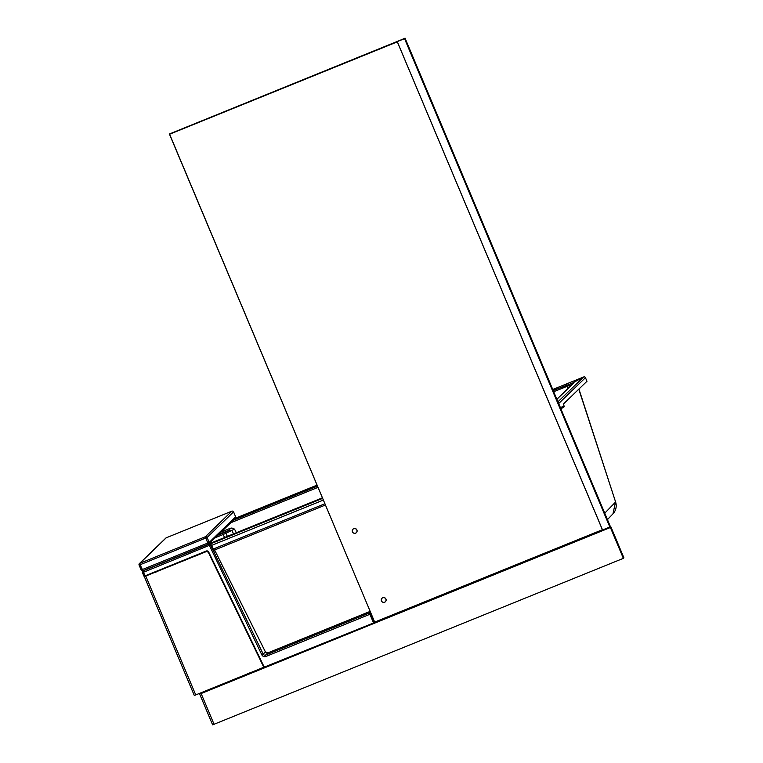 <?xml version="1.0" encoding="UTF-8"?>
<svg xmlns="http://www.w3.org/2000/svg" width="763" height="763" viewBox="0 0 763 763"><rect width="100%" height="100%" fill="white"/><g stroke="black" fill="none" stroke-linecap="round" stroke-linejoin="round"><path stroke-width="1.14" d="M267.517 666.604L264.961 667.129A0.801 0.782 72.3 0 1 264.904 667.148L264.904 667.148A0.801 0.782 72.3 0 1 264.847 667.167M373.536 622.913L369.864 614.158L370.084 611.945L374.519 622.579L264.847 666.986L263.95 666.547L208.671 551.973A1.879 1.841 -134 0 0 206.268 551.029L144.226 576.208L142.471 572.603M557.925 401.805L583.619 376.998L572.469 383.083L553.185 390.522M586.957 381.281L563.552 403.913L564.2 406.746L560.9 408.882M567.844 388.625L567.09 386.316L571.983 384.647L572.469 383.083L573.976 382.797A1.345 1.316 -134 0 0 573.633 383.026L556.847 399.24M583.705 376.951L552.755 389.502L583.619 376.998A2.68 2.194 -106.9 0 1 583.705 376.951A1.345 1.316 46 0 1 585.45 377.685L586.976 381.309M382.101 619.356L381.729 620.281M382.654 619.127L382.358 620.023M553.7 391.743L567.09 386.316L566.775 385M381.462 619.852L381.891 620.481M590.495 535.245L589.685 535.149M402.721 611.449L401.92 611.316M227.393 536.379L225.848 533.28L223.12 534.529L222.815 533.203L217.837 535.225M160.03 563.781L162.395 562.894M604.744 513.184L615.464 502.149L612.975 513.823A11.798 11.798 0 0 0 615.627 502.064L578.926 389.073M249.911 672.861L247.622 673.615M230.846 530.886L229.644 530.008L224.656 532.402A1.345 0.763 -115.6 0 1 225.848 533.28L234.518 529.112L231.895 528.015L230.512 528.244A5.284 5.198 -112.4 0 0 230.426 528.263L230.083 528.387C232.276 528.482 229.224 529.017 230.035 528.53L229.682 529.989L218.59 534.491M267.88 652.861L265.6 655.045A1.879 1.841 -134 0 1 263.197 654.101L261.823 654.845L208.804 544.21L143.711 570.619A8.05 4.597 -112.5 0 1 143.32 570.743L160.402 563.666A8.05 4.597 -112.5 0 0 160.802 563.542L143.711 570.619A66.944 66.734 -175.4 0 0 143.167 570.848L143.501 572.26L211.103 544.62A1.345 1.316 -114.8 0 0 209.405 543.933L190.74 551.506L208.804 544.21A1.345 1.316 65.2 0 1 210.502 544.896L263.197 654.101L265.39 651.907M263.225 666.938L264.217 666.49M206.668 550.915L153.01 572.631M215.071 550.915L213.402 549.226M267.842 652.88L265.419 651.964L215.099 550.962A1.345 1.316 -134 0 0 214.05 550.209A1.345 1.345 0 0 1 215.099 550.924L265.429 651.926L267.842 652.88L369.969 611.449L267.861 652.87M143.644 570.428L143.32 570.743A66.944 21.002 68.5 0 0 143.167 570.848L142.748 571.115A1.345 1.345 0 0 0 142.452 572.603L143.969 576.218M185.657 553.537A1.345 1.316 -114.8 0 0 185.39 553.614L186.286 553.204M155.967 572.832L155.28 571.764L145.952 575.502M234.518 529.112L236.339 532.746M380.737 619.909A1.345 1.297 71.5 0 1 380.26 620.252L263.655 667.377M264.847 666.986L265.114 666.929A0.801 0.801 77.7 0 0 265.247 666.891L263.445 667.472M265.505 652.069A8.05 7.84 -150.8 0 0 267.241 653.004M212.887 688.464L213.564 687.816M386.135 600.243A2.47 2.423 -134 0 0 382.702 597.715A2.47 2.423 -134 0 0 382.282 601.921A2.47 2.423 -134 0 0 386.135 600.243M397.313 41.851L169.605 134.221L374.681 622.093L602.398 529.722M352.239 530.609A2.47 2.423 -134 0 0 355.682 533.146A2.47 2.423 -134 0 0 356.102 528.94A2.47 2.423 -134 0 0 352.239 530.609M404.104 38.655L169.539 133.945L404.218 38.694M169.443 134.135L374.681 622.093M374.633 622.255L602.493 529.951M411.801 55.184L412.316 56.243L411.801 55.184M405.058 38.15L610.352 526.518L609.837 527.014L404.543 38.646L405.058 38.15L397.218 41.612L404.543 38.646M507.185 282.1L507.7 283.159L507.185 282.1M602.57 509.016L603.094 510.075L602.57 509.016M602.503 529.98L397.218 41.612L602.503 529.98L609.837 527.014M200.64 693.052L199.658 694.015L201.136 693.538L610.4 527.51L383.121 619.403M265.257 667.215L204.312 691.564M199.696 694.025L212.619 724.85L623.361 558.344L623.905 557.81L610.953 526.985M623.361 558.344L610.4 527.51M264.151 667.129L208.452 551.659L264.16 667.11L194.307 695.503L144.35 576.59L145.142 575.827M208.547 551.897L208.251 552.174A1.345 1.316 -134 0 0 206.544 551.506L144.331 576.618L194.307 695.503M208.251 552.174L263.855 667.415M149.243 574.167A8.05 0.563 -22.8 0 0 155.089 572.107M190.34 551.668L191.856 551.058M356.292 532.65L356.292 532.65A2.384 2.346 -134 0 0 356.807 530.056A2.384 2.346 -134 0 0 352.983 529.217A2.384 2.346 -134 0 0 352.973 529.217A2.384 2.346 -134 0 0 352.945 532.564A2.384 2.346 -134 0 0 356.292 532.65L356.292 532.65A2.384 2.346 -134 0 0 356.817 530.047A2.384 2.346 -134 0 0 352.973 529.217L352.973 529.217M385.325 601.711L385.325 601.721A2.384 2.346 -134 0 0 385.84 599.117A2.384 2.346 -134 0 0 382.005 598.278L382.005 598.278A2.384 2.346 -134 0 0 381.977 601.625A2.384 2.346 -134 0 0 385.325 601.721L385.325 601.711A2.384 2.346 -134 0 0 385.849 599.108A2.384 2.346 -134 0 0 382.005 598.278L382.005 598.278M380.108 620.166L374.519 622.579M369.864 614.158A3.214 3.157 46 0 1 369.092 614.606L368.758 613.194L370.093 611.907A1.879 1.841 -134 0 0 370.131 611.831L370.065 611.974M573.976 382.797L556.876 399.307M369.092 614.606L265.934 656.457L265.6 655.045L368.758 613.194A1.879 1.841 -134 0 0 369.34 612.823M383.217 619.67L382.978 619.003M561.616 408.596L560.872 408.815M235.424 518.239L316.893 485.182L235.405 518.258M317.322 486.203L233.316 520.28M558.516 403.207A1.345 1.316 46 0 1 558.697 403.513L585.45 377.685L586.985 381.281M564.296 406.269L560.347 407.452L558.659 403.551M317.837 487.423L230.75 522.76M400.794 612.241L400.165 612.031M224.608 537.505L223.12 534.529L215.252 537.715M250.207 673.319L255.748 671.078M615.627 502.064L578.783 389.216M231.818 530.419L233.545 533.881M207.431 551.954L206.754 550.886M214.88 551.182A1.345 1.316 -134 0 0 214.184 550.514M214.155 550.552L211.074 544.563M265.934 656.457A3.214 3.157 46 0 1 261.823 654.845M143.158 570.848L142.462 572.574L143.501 572.26L145.027 575.874M230.083 528.387L221.175 532.002M224.656 532.402L222.815 533.203M583.724 376.941L583.743 376.941A1.345 1.345 0 0 1 585.459 377.666M602.551 529.97L397.256 41.603M214.098 724.373L201.136 693.538M145.809 576.141L195.786 695.026M213.983 550.228L325.267 505.087L213.993 550.237M213.316 549.017L324.733 503.818M208.89 543.857A1.345 1.316 46 0 1 208.48 544.124L208.461 544.133A1.345 1.345 0 0 0 208.89 543.857L235.357 518.315A1.345 1.316 46 0 0 235.643 516.847L209.186 542.398A1.345 1.316 46 0 1 208.89 543.857L322.244 497.896L208.843 543.905M191.408 551.058L189.825 551.878M210.378 543.924L322.472 498.449M323.178 500.137L211.532 545.431M208.461 544.133L142.9 570.734L208.452 544.133L207.774 543.065L141.165 570.009L139.114 565.078L140.144 564.734L139.81 563.323A1.345 1.316 -134 0 0 139.104 565.049L141.165 570.009A1.345 1.345 0 0 0 142.9 570.734L140.144 564.734L207.107 537.467L233.554 511.887A1.345 1.345 0 0 0 231.847 511.172L231.828 511.181A1.345 1.316 46 0 1 233.573 511.916L235.643 516.847M141.193 570.018A1.345 1.316 -134 0 0 142.891 570.734M209.186 542.398L207.774 543.065L205.371 536.723L231.828 511.181L166.267 537.781L139.81 563.323L205.371 536.723A1.345 1.316 46 0 1 207.107 537.467L209.186 542.398M166.286 537.772A1.345 1.345 0 0 0 165.857 538.049A1.345 1.316 46 0 1 166.267 537.781L231.847 511.172M592.927 533.833A11.798 11.798 0 0 1 590.371 535.321L589.913 535.512M612.975 513.823L607.443 519.603M255.386 670.849L264.217 667.644M213.43 549.246L211.113 544.582A1.345 1.345 0 0 0 209.405 543.933M142.748 571.115L143.33 570.562M264.904 667.148L263.464 667.482M212.619 724.85L199.658 694.015M191.322 551.086L189.691 551.935M235.357 518.315A1.345 1.345 0 0 0 235.662 516.828L233.583 511.897M165.857 538.049L139.4 563.59A1.345 1.345 0 0 0 139.095 565.078"/></g></svg>
